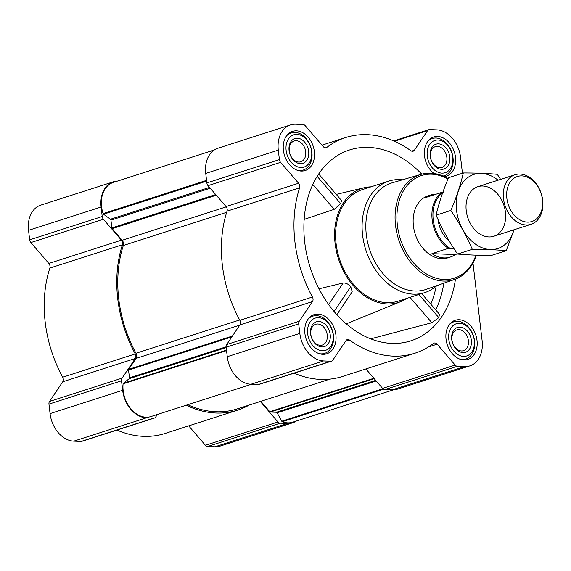 <?xml version="1.0" encoding="UTF-8"?>
<svg xmlns="http://www.w3.org/2000/svg" width="571" height="571" viewBox="0 0 571 571"><rect width="100%" height="100%" fill="white"/><g stroke="black" fill="none" stroke-linecap="round" stroke-linejoin="round"><path stroke-width="0.86" d="M188.68 425.859L205.41 445.287A3.904 2.862 72.2 0 0 207.623 446.493L214.932 446.786A27.337 20.028 72.2 0 0 220.149 446.087L292.709 422.783A27.337 20.028 72.2 0 0 296.385 421.013M116.955 430.07A113.258 82.966 72.2 0 0 165.09 433.439L237.65 410.135A113.258 82.966 72.2 0 0 249.199 405.06M117.355 181.121A27.337 20.028 72.2 0 0 113.329 181.821A27.337 20.028 72.2 0 0 101.11 207.023L102.223 216.516A3.904 2.862 72.2 0 0 103.401 219.25L121.409 240.155A3.904 2.862 72.2 0 1 122.422 244.759A113.258 82.966 72.2 0 0 135.248 353.92A3.904 2.862 72.2 0 1 135.306 358.481L62.746 381.785L49.506 401.449A3.904 2.862 72.2 0 0 48.963 404.111L50.077 413.604A27.337 20.028 72.2 0 0 73.802 441.147L81.111 441.44A3.904 2.862 72.2 0 0 81.853 441.34L154.413 418.036A3.904 2.862 72.2 0 0 155.619 417.101L157.382 414.482M62.746 381.785A3.904 2.862 72.2 0 0 62.689 377.224A113.258 82.966 72.2 0 1 49.863 268.063A3.904 2.862 72.2 0 0 48.842 263.459L30.841 242.554A3.904 2.862 72.2 0 1 29.663 239.82L28.55 230.327A27.337 20.028 72.2 0 1 40.769 205.125L113.329 181.821M421.748 174.162A100.239 73.431 72.2 0 0 343.107 152.493A100.239 73.431 72.2 0 0 307.976 259.784A100.239 73.431 72.2 0 0 391.72 343.392A100.239 73.431 72.2 0 0 404.14 342.521A100.239 73.431 72.2 0 0 455.458 279.119M370.679 338.846L431.854 322.729L438.813 317.612L439.47 314.257L421.683 293.601M370.95 186.838A59.884 43.867 72.2 0 0 364.277 187.716A59.884 43.867 72.2 0 0 350.979 194.376A59.884 43.867 72.2 0 0 338.632 259.398A59.884 43.867 72.2 0 0 387.081 303.943A59.884 43.867 72.2 0 0 400.842 301.567A59.884 43.867 72.2 0 0 406.78 298.39M304.15 219.392L334.213 209.336L340.659 203.611L341.572 200.564L318.689 173.984M352.214 291.817L350.758 286.706C348.524 284.122 345.99 282.881 343.171 282.98L319.011 288.805M434.074 173.513A20.57 15.067 -107.8 0 1 424.339 153.178A20.57 15.067 -107.8 0 1 433.717 136.997A20.57 15.067 -107.8 0 1 437.643 136.469A20.57 15.067 -107.8 0 1 455.051 154.563A20.57 15.067 -107.8 0 1 446.294 176.161A20.57 15.067 -107.8 0 1 444.402 176.589M296.513 130.838A20.57 15.067 -107.8 0 1 313.922 148.931A20.57 15.067 -107.8 0 1 305.164 170.529A20.57 15.067 -107.8 0 1 284.529 155.548A20.57 15.067 -107.8 0 1 292.588 131.359A20.57 15.067 -107.8 0 1 296.513 130.838M318.04 314.107A20.57 15.067 -107.8 0 1 335.448 332.201A20.57 15.067 -107.8 0 1 326.698 353.799A20.57 15.067 -107.8 0 1 306.063 338.817A20.57 15.067 -107.8 0 1 314.114 314.628A20.57 15.067 -107.8 0 1 318.04 314.107M459.17 319.739A20.57 15.067 -107.8 0 1 476.578 337.839A20.57 15.067 -107.8 0 1 467.82 359.43A20.57 15.067 -107.8 0 1 447.186 344.456A20.57 15.067 -107.8 0 1 455.244 320.267A20.57 15.067 -107.8 0 1 459.17 319.739M462.446 173.234L460.583 157.396A27.337 20.028 72.2 0 0 436.865 129.853L429.556 129.56A3.904 2.862 72.2 0 0 428.814 129.66A3.904 2.862 72.2 0 0 427.608 130.595L414.375 150.252L411.648 151.129M472.988 263.003L482.117 340.673A27.337 20.028 72.2 0 1 469.89 365.875A27.337 20.028 72.2 0 1 464.673 366.575L457.364 366.282A3.904 2.862 72.2 0 1 455.158 365.083L437.15 344.177A3.904 2.862 72.2 0 0 434.196 343.071A3.904 2.862 72.2 0 0 433.553 343.414A113.258 82.966 72.2 0 1 414.839 353.228A113.258 82.966 72.2 0 1 349.495 340.059A3.904 2.862 72.2 0 0 347.239 339.602A3.904 2.862 72.2 0 0 346.033 340.537L332.8 360.194A3.904 2.862 72.2 0 1 331.601 361.129A3.904 2.862 72.2 0 1 330.852 361.229L323.543 360.943A27.337 20.028 72.2 0 1 299.825 333.393L298.712 323.9A3.904 2.862 72.2 0 1 299.254 321.237L312.487 301.581A3.904 2.862 72.2 0 0 312.43 297.013A113.258 82.966 72.2 0 1 299.611 187.852A3.904 2.862 72.2 0 0 298.59 183.248L280.589 162.342A3.904 2.862 72.2 0 1 279.412 159.609L278.298 150.123A27.337 20.028 72.2 0 1 290.518 124.913A27.337 20.028 72.2 0 1 295.735 124.214L303.044 124.507A3.904 2.862 72.2 0 1 305.257 125.713L323.257 146.619A3.904 2.862 72.2 0 0 326.212 147.718A3.904 2.862 72.2 0 0 326.855 147.382A113.258 82.966 72.2 0 1 345.569 137.561A113.258 82.966 72.2 0 1 410.92 150.737A3.904 2.862 72.2 0 0 413.168 151.187A3.904 2.862 72.2 0 0 414.375 150.252M214.275 149.987L113.315 182.42A26.295 19.264 72.2 0 0 103.094 213.59A1.042 0.764 72.2 0 0 103.529 214.211L110.446 219.235A1.042 0.764 72.2 0 1 110.945 220.135L111.859 227.929A1.042 0.764 72.2 0 0 112.173 228.657L122.173 240.27A4.425 3.24 72.2 0 1 123.329 245.487A111.959 82.01 72.2 0 0 135.991 353.256A4.425 3.24 72.2 0 1 136.055 358.424L128.703 369.351A1.042 0.764 72.2 0 0 128.554 370.065L129.467 377.852L226.116 346.818M260.847 401.32L269.79 411.712A1.042 0.764 72.2 0 0 270.383 412.026L276.385 412.269L375.697 380.372M290.518 124.913L217.958 148.217A27.337 20.028 72.2 0 0 205.731 173.427L206.852 182.913A3.904 2.862 72.2 0 0 208.03 185.646L226.03 206.552A3.904 2.862 72.2 0 1 227.044 211.156A113.258 82.966 72.2 0 0 239.87 320.317A3.904 2.862 72.2 0 1 239.927 324.885L226.694 344.541A3.904 2.862 72.2 0 0 226.152 347.204L227.265 356.697A27.337 20.028 72.2 0 0 250.983 384.247L258.292 384.533A3.904 2.862 72.2 0 0 259.034 384.433L331.601 361.129M294.144 373.163A113.258 82.966 72.2 0 0 342.279 376.532L414.839 353.228M365.868 368.959L382.591 388.387A3.904 2.862 72.2 0 0 384.804 389.586L392.113 389.879A27.337 20.028 72.2 0 0 397.33 389.179L469.89 365.875M151.194 416.466A26.295 19.264 72.2 0 1 151.015 416.523A26.295 19.264 72.2 0 1 131.03 409.014A26.295 19.264 72.2 0 1 123.093 383.833A1.042 0.764 72.2 0 1 123.386 383.234L129.182 378.723A1.042 0.764 72.2 0 0 129.467 377.852M187.788 404.718A111.959 82.01 72.2 0 0 237.258 408.893L329.938 379.13M393.312 389.879L292.73 422.183A26.295 19.264 72.2 0 1 282.288 421.698A1.042 0.764 72.2 0 1 281.76 421.212L277.121 412.804A1.042 0.764 72.2 0 0 276.385 412.269M135.306 358.481L122.073 378.145A3.904 2.862 72.2 0 0 121.523 380.807L122.644 390.3A27.337 20.028 72.2 0 0 146.362 417.844L153.67 418.136A3.904 2.862 72.2 0 0 154.413 418.036M186.182 405.232A113.258 82.966 72.2 0 0 237.65 410.135M260.319 401.484L277.97 421.983A3.904 2.862 72.2 0 0 280.183 423.19L287.491 423.482A27.337 20.028 72.2 0 0 292.709 422.783M436.487 285.764A58.585 42.911 -107.8 0 1 424.61 292.666L398.115 301.174A58.585 42.911 -107.8 0 1 339.345 258.52A58.585 42.911 -107.8 0 1 362.292 189.622L388.787 181.114A58.585 42.911 -107.8 0 1 399.971 179.615A58.585 42.911 -107.8 0 1 402.462 179.808M431.854 322.729L410.007 297.355M438.813 317.612L418.907 294.493M340.659 203.611L317.169 176.339M334.213 209.336L312.794 184.462M343.171 282.98L328.66 304.536M350.758 286.706L334.071 311.488M475.936 255.151A53.86 39.456 -107.8 0 1 405.731 251.49A53.86 39.456 -107.8 0 1 431.733 174.205A53.86 39.456 -107.8 0 1 448.021 179.001M453.838 248.421L448.328 248.371L431.933 253.638A32.547 23.839 72.2 0 0 450.233 257.086L447.871 257.849A32.547 23.839 -107.8 0 1 415.217 234.153A32.547 23.839 -107.8 0 1 427.964 195.874L430.327 195.118A32.547 23.839 72.2 0 0 425.352 197.637L441.747 192.37L443.446 192.27M476.321 255.166A55.159 40.405 -107.8 0 1 454.659 279.412A55.159 40.405 -107.8 0 1 398.601 239.485A55.159 40.405 -107.8 0 1 420.934 174.391A55.159 40.405 -107.8 0 1 430.741 173.206A55.159 40.405 -107.8 0 1 448.206 178.559M454.659 279.412L426.252 289.347A55.929 40.969 -107.8 0 1 369.408 248.863A55.929 40.969 -107.8 0 1 392.049 182.856L420.934 174.391M424.61 292.666A58.585 42.911 -107.8 0 1 365.84 250.012A58.585 42.911 -107.8 0 1 388.787 181.114M459.591 323.3A16.923 12.398 -107.8 0 1 473.537 348.56A16.923 12.398 -107.8 0 1 451.468 347.682A16.923 12.398 -107.8 0 1 459.591 323.3M460.04 327.119A13.019 9.536 -107.8 0 1 470.768 346.547A13.019 9.536 -107.8 0 1 453.795 345.876A13.019 9.536 -107.8 0 1 460.04 327.119M449.149 324.856A19.528 14.304 -107.8 0 1 453.874 321.801A19.528 14.304 -107.8 0 1 457.607 321.302A19.528 14.304 -107.8 0 1 474.13 338.482A19.528 14.304 -107.8 0 1 465.815 358.981A19.528 14.304 -107.8 0 1 460.197 359.252M438.064 140.031A16.923 12.398 -107.8 0 1 452.011 165.29A16.923 12.398 -107.8 0 1 429.942 164.412A16.923 12.398 -107.8 0 1 438.064 140.031M438.507 143.849A13.019 9.536 -107.8 0 1 449.241 163.277A13.019 9.536 -107.8 0 1 432.261 162.599A13.019 9.536 -107.8 0 1 438.507 143.849M427.622 141.587A19.528 14.304 -107.8 0 1 432.347 138.525A19.528 14.304 -107.8 0 1 436.073 138.032A19.528 14.304 -107.8 0 1 452.596 155.212A19.528 14.304 -107.8 0 1 444.288 175.711A19.528 14.304 -107.8 0 1 443.089 176.018M296.934 134.399A16.923 12.398 -107.8 0 1 310.881 159.659A16.923 12.398 -107.8 0 1 288.812 158.774A16.923 12.398 -107.8 0 1 296.934 134.399M297.384 138.218A13.019 9.536 -107.8 0 1 308.112 157.646A13.019 9.536 -107.8 0 1 291.139 156.968A13.019 9.536 -107.8 0 1 297.384 138.218M286.492 135.948A19.528 14.304 -107.8 0 1 291.217 132.893A19.528 14.304 -107.8 0 1 294.943 132.393A19.528 14.304 -107.8 0 1 311.473 149.573A19.528 14.304 -107.8 0 1 303.158 170.079A19.528 14.304 -107.8 0 1 297.534 170.344M318.461 317.669A16.923 12.398 -107.8 0 1 332.415 342.928A16.923 12.398 -107.8 0 1 310.346 342.043A16.923 12.398 -107.8 0 1 318.461 317.669M318.911 321.487A13.019 9.536 -107.8 0 1 329.638 340.916A13.019 9.536 -107.8 0 1 312.665 340.237A13.019 9.536 -107.8 0 1 318.911 321.487M308.019 319.218A19.528 14.304 -107.8 0 1 312.744 316.163A19.528 14.304 -107.8 0 1 316.477 315.663A19.528 14.304 -107.8 0 1 333 332.843A19.528 14.304 -107.8 0 1 324.692 353.349A19.528 14.304 -107.8 0 1 319.068 353.613M458.913 329.631A10.906 7.987 -107.8 0 1 468.141 339.224A10.906 7.987 -107.8 0 1 463.495 350.673A10.906 7.987 -107.8 0 1 452.56 342.728A10.906 7.987 -107.8 0 1 456.829 329.91A10.906 7.987 -107.8 0 1 458.913 329.631M317.783 323.993A10.906 7.987 -107.8 0 1 327.012 333.585A10.906 7.987 -107.8 0 1 322.372 345.034A10.906 7.987 -107.8 0 1 311.431 337.097A10.906 7.987 -107.8 0 1 315.699 324.271A10.906 7.987 -107.8 0 1 317.783 323.993M296.256 140.723A10.906 7.987 -107.8 0 1 305.478 150.316A10.906 7.987 -107.8 0 1 300.838 161.764A10.906 7.987 -107.8 0 1 289.904 153.827A10.906 7.987 -107.8 0 1 294.172 141.001A10.906 7.987 -107.8 0 1 296.256 140.723M437.379 146.354A10.906 7.987 -107.8 0 1 446.608 155.954A10.906 7.987 -107.8 0 1 441.968 167.403A10.906 7.987 -107.8 0 1 431.026 159.459A10.906 7.987 -107.8 0 1 435.302 146.633A10.906 7.987 -107.8 0 1 437.379 146.354M450.019 248.264A31.812 23.304 -107.8 0 1 433.282 220.349A31.812 23.304 -107.8 0 1 442.653 192.798M448.328 248.371A32.547 23.839 -107.8 0 1 432.176 219.856A32.547 23.839 -107.8 0 1 441.747 192.37M457.421 253.852L455.208 254.566L431.933 253.638M450.233 257.086A32.547 23.839 72.2 0 0 455.208 254.566M435.837 194.268A32.547 23.839 72.2 0 0 430.327 195.118M521.937 175.889A23.639 17.316 -107.8 0 1 541.422 211.177A23.639 17.316 -107.8 0 1 510.595 209.942A23.639 17.316 -107.8 0 1 521.937 175.889M520.11 174.048A26.038 19.071 -107.8 0 1 542.143 196.959A26.038 19.071 -107.8 0 1 531.059 224.296A26.038 19.071 -107.8 0 1 504.942 205.339A26.038 19.071 -107.8 0 1 515.135 174.712A26.038 19.071 -107.8 0 1 520.11 174.048M513.986 229.778A38.928 28.514 -107.8 0 1 475.543 244.188A38.928 28.514 -107.8 0 1 458.42 190.864A38.928 28.514 -107.8 0 1 498.062 180.2M505.442 212.255A26.038 19.071 -107.8 0 1 478.626 233.125A26.038 19.071 -107.8 0 1 473.452 189.037A26.038 19.071 -107.8 0 1 505.442 212.255M500.61 179.38L497.255 174.312C487.463 173.42 476.15 172.97 463.309 172.956C460.526 185.011 456.365 197.516 450.819 210.456C459.355 222.968 466.507 235.923 472.281 249.32C484.829 249.32 496.149 249.77 506.227 250.676L514.128 229.728M463.309 172.956L448.578 177.688C443.032 190.628 438.871 203.133 436.087 215.188L450.819 210.456M506.227 250.676L491.495 255.401C478.948 255.401 467.628 254.951 457.549 254.045C449.013 241.54 441.861 228.586 436.087 215.188M472.281 249.32L457.549 254.045M443.803 283.202A98.833 72.403 -107.8 0 1 435.73 309.91M436.223 286A93.644 68.599 -107.8 0 1 430.784 304.172M128.703 369.351L232.418 336.041M136.055 358.424L239.77 325.12M269.79 411.712L373.891 378.273M427.608 130.595L394.433 141.251M326.855 147.382L325.491 147.818M278.298 150.123L205.731 173.427M279.412 159.609L206.852 182.913M280.589 162.342L208.03 185.646M298.59 183.248L226.03 206.552M299.611 187.852L227.044 211.156M312.43 297.013L239.87 320.317M312.487 301.581L239.927 324.885M299.254 321.237L226.694 344.541M298.712 323.9L226.152 347.204M299.825 333.393L227.265 356.697M323.543 360.943L250.983 384.247M330.852 361.229L258.292 384.533M349.495 340.059L345.498 341.337M437.15 344.177L428.3 347.018M455.158 365.083L382.591 388.387M457.364 366.282L384.804 389.586M464.673 366.575L392.113 389.879M112.173 228.657L216.273 195.225M122.173 240.27L226.259 206.845M103.094 213.59L206.552 180.365M103.529 214.211L206.638 181.1M110.446 219.235L209.543 187.409M110.945 220.135L210.256 188.237M111.859 227.929L215.71 194.575M123.329 245.487L226.687 212.291M135.991 353.256L239.677 319.96M128.554 370.065L231.847 336.89M129.182 378.723L226.187 347.568M123.386 383.234L226.494 350.123M123.093 383.833L226.544 350.601M270.383 412.026L374.233 378.673M277.121 412.804L376.218 380.978M281.76 421.212L382.92 388.723M282.288 421.698L383.526 389.186M101.11 207.023L28.55 230.327M102.223 216.516L29.663 239.82M103.401 219.25L30.841 242.554M121.409 240.155L48.842 263.459M122.422 244.759L49.863 268.063M135.248 353.92L62.689 377.224M122.073 378.145L49.506 401.449M121.523 380.807L48.963 404.111M122.644 390.3L50.077 413.604M146.362 417.844L73.802 441.147M153.67 418.136L81.111 441.44M277.97 421.983L205.41 445.287M280.183 423.19L207.623 446.493M287.491 423.482L214.932 446.786M449.22 240.969A25.252 18.5 -107.8 0 1 438.114 219.721M364.277 187.716L336.255 194.39M400.842 301.567L346.254 323.857M428.814 129.66L393.704 140.93M345.569 137.561L321.98 145.141M151.015 416.523L251.468 384.262M352.221 291.817L336.84 314.664M453.874 321.801L451.054 322.701M465.815 358.981L462.995 359.887M432.347 138.525L429.528 139.431M444.288 175.711L443.196 176.061M291.217 132.893L288.398 133.8M303.158 170.079L300.339 170.986M312.744 316.163L309.925 317.069M324.692 353.349L321.873 354.256M515.135 174.712L477.877 186.681M531.059 224.296L493.801 236.258"/></g></svg>
